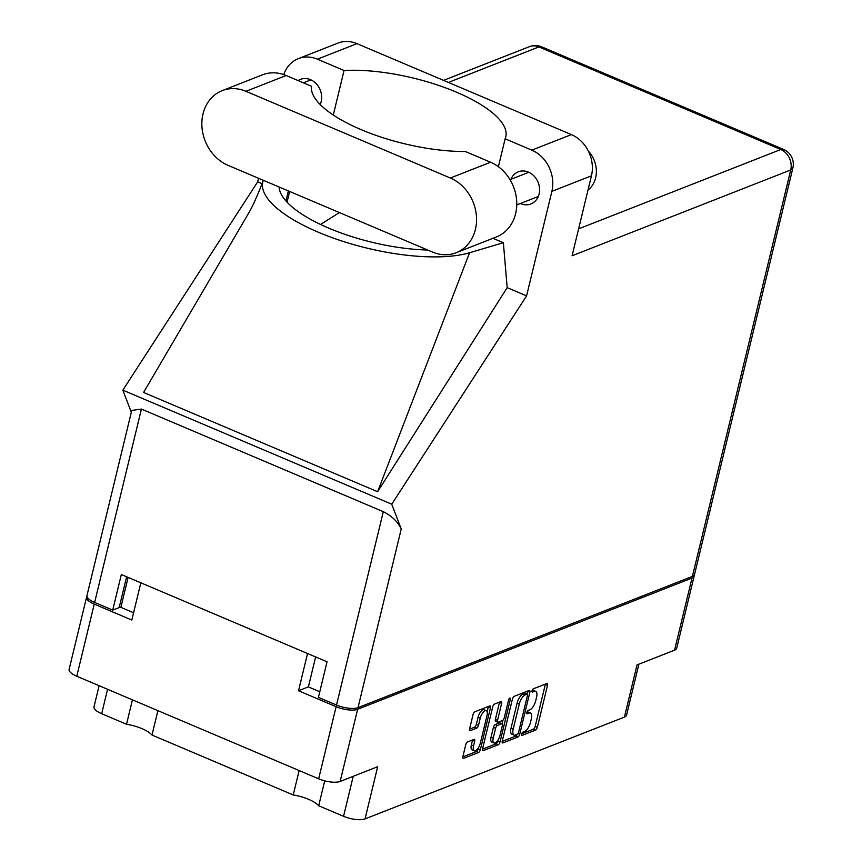 <?xml version="1.0" encoding="UTF-8"?>
<svg xmlns="http://www.w3.org/2000/svg" width="862" height="862" viewBox="0 0 862 862"><rect width="100%" height="100%" fill="white"/><g stroke="black" fill="none" stroke-linecap="round" stroke-linejoin="round"><path stroke-width="1.29" d="M107.578 689.298L101.673 713.714L126.531 724.252A24.276 8.264 -166.4 0 1 141.896 728.616A24.276 8.264 -166.4 0 1 151.992 735.049L293.231 794.958A24.276 8.264 -166.4 0 1 308.596 799.322A24.276 8.264 -166.4 0 1 318.692 805.765L343.55 816.303L353.226 776.296M126.531 724.252L132.436 699.836M293.231 794.958L299.136 770.553M486.276 710.654L484.099 709.728A6.821 2.801 113 0 0 482.935 709.771A6.821 2.801 113 0 0 478.044 717.335L480.231 718.261A6.821 2.801 113 0 1 485.123 710.697A6.821 2.801 113 0 1 486.276 710.654A6.821 2.801 113 0 1 486.998 715.6L480.317 743.195A6.821 2.801 113 0 1 474.272 750.802A6.821 2.801 113 0 1 473.55 745.856L474.66 741.255A2.543 1.045 113 0 0 474.391 739.402A2.543 1.045 113 0 0 473.96 739.424L467.57 741.934A2.543 1.045 113 0 0 465.739 744.757L462.894 756.524A2.543 1.045 113 0 0 463.163 758.366A2.543 1.045 113 0 0 463.594 758.355L478.529 752.494A2.543 1.045 113 0 0 480.36 749.66L490.5 707.745A2.543 1.045 113 0 0 490.23 705.892A2.543 1.045 113 0 0 489.799 705.913L474.865 711.775A2.543 1.045 113 0 0 473.044 714.598L469.607 728.799A2.543 1.045 113 0 0 469.876 730.653A2.543 1.045 113 0 0 470.307 730.642L476.697 728.131A2.543 1.045 113 0 0 478.518 725.308L480.231 718.261M509.851 698.037A1.789 0.733 113 0 0 508.569 700.019L504.292 717.723A2.543 1.045 113 0 1 502.46 720.546L498.225 722.205A2.543 1.045 113 0 1 497.794 722.227A2.543 1.045 113 0 1 497.525 720.373L501.641 703.37A2.543 1.045 113 0 0 501.361 701.528A2.543 1.045 113 0 0 500.93 701.539L494.54 704.049A2.543 1.045 113 0 0 492.719 706.872L482.569 748.798A2.543 1.045 113 0 0 482.849 750.64A2.543 1.045 113 0 0 483.28 750.63L498.204 744.768A2.543 1.045 113 0 0 500.035 741.945L510.347 699.319A1.789 0.733 113 0 0 510.153 698.026A1.789 0.733 113 0 0 509.851 698.037M157.897 710.644L151.992 735.049M324.715 780.853L318.692 805.765M512.394 699.157L502.255 741.072A2.543 1.045 113 0 0 502.524 742.925A2.543 1.045 113 0 0 502.955 742.904L517.879 737.042A2.543 1.045 113 0 0 519.711 734.219L529.85 692.294A2.543 1.045 113 0 0 529.58 690.451A2.543 1.045 113 0 0 529.149 690.462L514.215 696.324A2.543 1.045 113 0 0 512.394 699.157M524.613 731.45L522.878 732.129A1.789 0.733 113 0 0 521.693 733.799A1.789 0.733 113 0 0 521.79 735.405A1.789 0.733 113 0 0 522.092 735.394L535.539 730.114A2.543 1.045 113 0 0 537.36 727.291L547.499 685.376A2.543 1.045 113 0 0 547.23 683.523A2.543 1.045 113 0 0 546.799 683.534L533.362 688.813A1.789 0.733 113 0 0 532.166 690.473A1.789 0.733 113 0 0 532.263 692.089A1.789 0.733 113 0 0 532.565 692.078L534.311 691.389A8.157 3.351 113 0 1 535.69 691.335A8.157 3.351 113 0 1 536.552 697.261L535.711 700.752A8.157 3.351 113 0 1 529.861 709.792L528.115 710.471A1.789 0.733 113 0 0 526.93 712.131A1.789 0.733 113 0 0 527.027 713.747A1.789 0.733 113 0 0 527.328 713.736L529.074 713.046A8.157 3.351 113 0 1 530.453 712.993A8.157 3.351 113 0 1 531.315 718.919L530.475 722.41A8.157 3.351 113 0 1 524.613 731.45M315.632 656.941L308.38 686.885L298.521 690.764L336.115 706.7A16.098 5.474 13.6 0 0 357.611 709.297L340.167 781.425L377.675 766.706L365.046 818.9L624.411 717.098L637.04 664.904L674.558 650.174L692.003 578.046A16.098 5.474 13.6 0 0 694.136 576.107A16.098 5.474 13.6 0 0 694.147 575.223M357.611 709.297L692.003 578.046M638.882 664.182L626.555 715.158A16.098 5.474 -166.4 0 1 624.411 717.098M365.046 818.9A16.098 5.474 -166.4 0 1 343.55 816.303M101.673 713.714A16.098 5.474 -166.4 0 1 94.012 706.786L99.119 685.71M86.976 596.396A16.098 5.474 13.6 0 0 86.577 597.183A16.098 5.474 13.6 0 0 94.238 604.111L131.821 620.047L140.829 582.798L307.54 653.515L298.521 690.764M340.167 781.425A16.098 5.474 -166.4 0 1 318.66 778.828L76.783 676.239A16.098 5.474 -166.4 0 1 69.132 669.311L86.577 597.183M530.453 712.993L528.277 712.077A8.157 3.351 113 0 0 526.941 712.109L529.074 713.046M535.69 691.335L533.513 690.419A8.157 3.351 113 0 0 532.177 690.451L534.311 691.389M521.704 733.767L533.352 729.187A2.543 1.045 113 0 0 535.183 726.364L545.323 684.45A2.543 1.045 113 0 0 545.398 684.094M527.005 694.147L527.673 691.378A2.543 1.045 113 0 0 527.749 691.022M502.18 741.428L515.702 736.116A2.543 1.045 113 0 0 517.146 734.381M517.275 734.327A1.789 0.733 113 0 0 518.558 732.355L527.458 695.559A1.789 0.733 113 0 0 527.275 694.266A1.789 0.733 113 0 0 526.973 694.276L525.13 694.998A8.157 3.351 113 0 0 519.28 704.038L513.202 729.187A8.157 3.351 113 0 0 514.064 735.103A8.157 3.351 113 0 0 515.444 735.049L517.275 734.327M525.292 693.565A1.789 0.733 113 0 0 525.098 693.339A1.789 0.733 113 0 0 524.796 693.35L526.973 694.276M514.064 735.103L511.888 734.176A8.157 3.351 113 0 1 511.015 728.261L517.103 703.112A8.157 3.351 113 0 1 522.954 694.072L524.796 693.35M498.128 739.898L497.859 741.018A2.543 1.045 113 0 1 496.027 743.841L482.504 749.153M497.794 722.227L495.618 721.3A2.543 1.045 113 0 1 495.348 719.447L499.454 702.455A2.543 1.045 113 0 0 499.529 702.088M502.869 720.287L502.029 723.757M493.258 738.012A6.821 2.801 113 0 0 493.98 742.958A6.821 2.801 113 0 0 500.025 735.361L502.374 725.632A2.543 1.045 113 0 0 502.104 723.789A2.543 1.045 113 0 0 501.673 723.8L497.439 725.47A2.543 1.045 113 0 0 495.607 728.293L493.258 738.012L491.071 737.096A6.821 2.801 113 0 0 491.803 742.042L493.98 742.958M502.104 723.789L499.928 722.862A2.543 1.045 113 0 0 499.497 722.884L501.673 723.8M491.071 737.096L493.43 727.366A2.543 1.045 113 0 1 495.262 724.543L499.497 722.884M474.272 750.802L472.096 749.875A6.821 2.801 113 0 1 471.374 744.93L472.484 740.329A2.543 1.045 113 0 0 472.559 739.973M469.531 729.166L474.52 727.205A2.543 1.045 113 0 0 476.341 724.382L478.044 717.335M487.127 711.753L488.323 706.818A2.543 1.045 113 0 0 488.398 706.463M462.829 756.879L476.352 751.567A2.543 1.045 113 0 0 478.184 748.744L478.421 747.742M308.38 686.885L319.791 691.733M128.115 577.411L120.874 607.354L133.588 612.753M120.874 607.354A16.098 5.474 -166.4 0 1 119.387 606.676M694.136 576.107L676.692 648.235A16.098 5.474 -166.4 0 1 674.558 650.174M456.192 252.728L496.415 236.942A40.503 34.254 -111.4 0 0 515.616 213.657A40.503 34.254 -111.4 0 0 490.575 162.228L465.308 151.507A103.839 35.342 13.6 0 1 361.049 129.602A103.839 35.342 13.6 0 1 311.441 86.243L286.173 75.522A40.503 34.254 -111.4 0 0 262.425 74.843L222.202 90.629A40.503 34.254 -111.4 0 0 201.988 127.317A40.503 34.254 -111.4 0 0 228.042 165.342L432.444 252.038A40.503 34.254 -111.4 0 0 456.192 252.728A40.503 34.254 -111.4 0 0 475.393 229.443A40.503 34.254 -111.4 0 0 450.352 178.014L245.95 91.307A40.503 34.254 -111.4 0 0 222.202 90.629M588.347 151.065A25.957 21.959 68.6 0 1 595.631 177.798A25.957 21.959 68.6 0 1 588.003 190.06M520.379 203.486A17.262 14.6 -111.4 0 0 530.906 203.96A17.262 14.6 -111.4 0 0 539.084 194.036A17.262 14.6 -111.4 0 0 534.214 176.225A17.262 14.6 -111.4 0 0 518.288 171.818A17.262 14.6 -111.4 0 0 510.897 179.318M320.168 104.528A17.262 14.6 -111.4 0 0 321.181 101.608A17.262 14.6 -111.4 0 0 316.311 83.797A17.262 14.6 -111.4 0 0 300.385 79.39A17.262 14.6 -111.4 0 0 298.08 80.575M298.36 58.638L337.926 43.1A32.454 27.444 68.6 0 1 356.965 43.65L317.388 59.187A32.454 27.444 -111.4 0 0 298.36 58.638A32.454 27.444 -111.4 0 0 283.749 74.595M692.412 576.387L790.734 169.954A16.098 5.474 -166.4 0 0 792.868 168.015L694.546 574.448A16.098 5.474 -166.4 0 1 692.412 576.387L358.021 707.637A16.098 5.474 -166.4 0 1 336.514 705.041L383.299 511.672C391.725 515.864 397.705 521.639 401.239 528.977L391.747 504.205L526.585 295.882L551.874 191.342A32.454 27.444 -111.4 0 0 531.811 150.139L571.387 134.601L356.965 43.65M571.387 134.601A32.454 27.444 68.6 0 1 591.451 175.816L572.099 255.766L790.734 169.954A16.098 13.62 68.6 0 0 780.778 149.514L538.901 46.925L448.412 82.44M531.811 150.139L505.132 138.814L498.387 166.711M263.352 180.309A116.823 39.76 13.6 0 0 263.319 180.384A116.823 39.76 13.6 0 0 335.296 238.785A116.823 39.76 13.6 0 0 469.574 252.738L503.365 242.707L492.956 238.3M503.365 242.707L507.19 287.649L526.585 295.882M263.319 180.384C257.727 195.017 252.943 205.77 248.946 212.645L143.577 392.458L377.61 491.717L507.19 287.649M262.059 183.681L257.684 181.817L258.546 178.272M391.747 504.205L122.846 390.152L257.684 181.817M333.282 115.045L344.057 70.501L317.388 59.187M383.299 511.672L141.411 409.073L94.637 602.452L112.717 610.113L119.171 607.591L126.617 576.775M94.637 602.452A16.098 5.474 -166.4 0 1 86.987 595.523L131.757 410.441L141.411 409.073M336.514 705.041L318.423 697.369L327.043 661.779L121.326 574.534L112.717 610.113M131.315 412.262L122.846 390.152M505.132 138.814A103.839 35.342 13.6 0 0 505.811 136.821A103.839 35.342 13.6 0 0 453.821 91.07A103.839 35.342 13.6 0 0 344.057 70.501M339.402 212.569L320.556 224.454M427.66 250.012A103.839 35.342 -166.4 0 1 279.105 187M469.574 252.738L377.61 491.717M94.238 604.111L76.783 676.239M318.66 778.828L336.115 706.7M545.323 684.45L547.499 685.376M535.183 726.364L537.36 727.291M533.352 729.187L535.539 730.114M527.673 691.378L529.85 692.294M518.073 733.53L519.711 734.219M515.702 736.116L517.879 737.042M502.234 742.602L502.955 742.904M522.954 694.072L525.13 694.998M517.103 703.112L519.28 704.038M511.015 728.261L513.202 729.187M496.027 743.841L498.204 744.768M482.558 750.328L483.28 750.63M499.454 702.455L501.641 703.37M495.348 719.447L497.525 720.373M509.097 698.791L510.347 699.319M497.859 741.018L500.035 741.945M495.262 724.543L497.439 725.47M493.43 727.366L495.607 728.293M472.484 740.329L474.66 741.255M471.374 744.93L473.55 745.856M476.341 724.382L478.518 725.308M474.52 727.205L476.697 728.131M469.585 730.329L470.307 730.642M488.323 706.818L490.5 707.745M478.184 748.744L480.36 749.66M476.352 751.567L478.529 752.494M462.883 758.043L463.594 758.355M578.607 228.872L780.778 149.514A16.098 6.616 113 0 1 783.515 149.406L541.627 46.817A16.098 6.616 113 0 0 538.901 46.925A16.098 13.62 68.6 0 0 529.462 46.645L443.542 80.371M591.451 175.816L551.874 191.342M401.239 528.977L358.021 707.637M287.046 202.171L289.643 191.461M285.936 200.954L288.361 190.922M286.173 75.522L245.95 91.307M490.575 162.228L450.352 178.014M525.098 693.339L527.275 694.266M510.035 179.662L528.815 172.281M303.359 82.817L310.913 79.854M516.758 204.908L538.297 196.45M541.627 46.817A16.098 16.098 0 0 0 529.462 46.645M792.868 168.015A16.098 16.098 0 0 0 783.515 149.406"/></g></svg>
